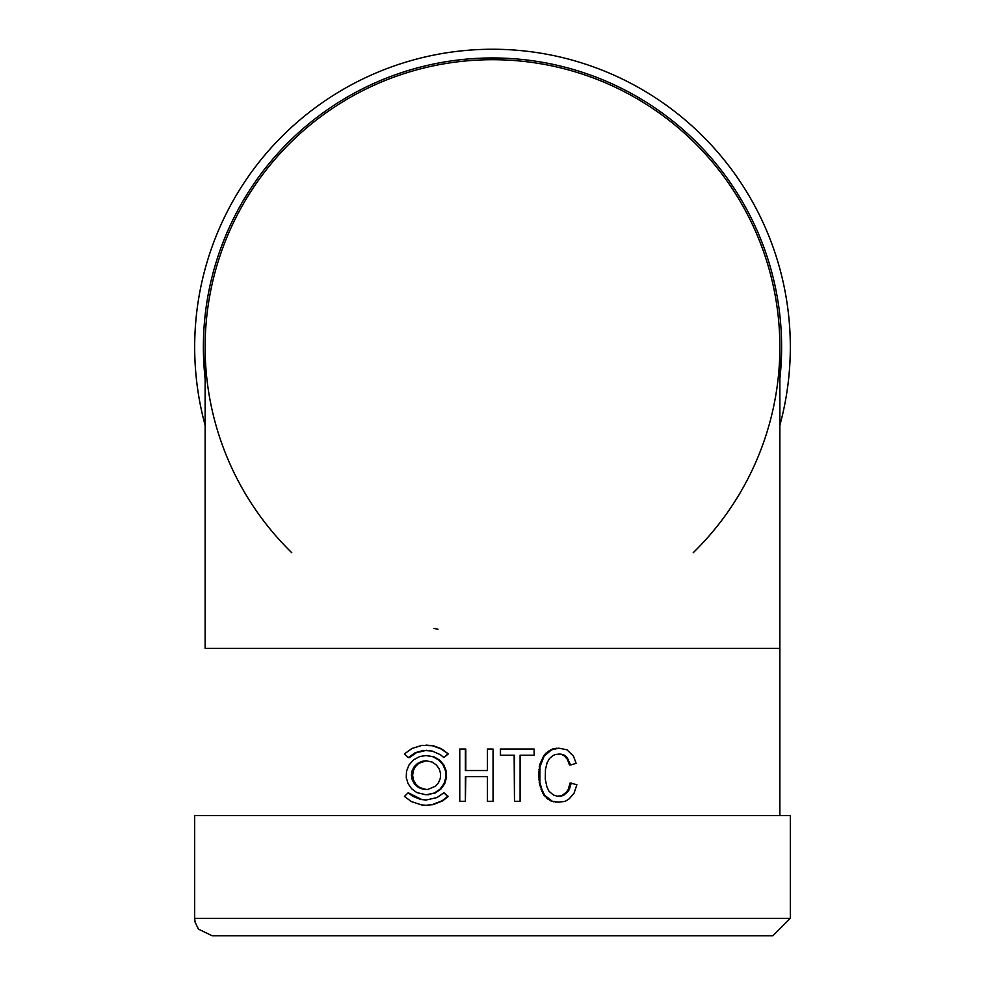 <?xml version="1.0" encoding="UTF-8"?>
<svg xmlns="http://www.w3.org/2000/svg" width="985" height="985" viewBox="0 0 985 985"><rect width="100%" height="100%" fill="white"/><g stroke="black" fill="none" stroke-linecap="round" stroke-linejoin="round"><path stroke-width="1.48" d="M779.874 815.58L779.874 648.376L205.126 648.376L205.126 347.077A287.374 287.374 0 0 0 291.745 552.696M566.412 792.1L567.532 792.1L563.026 795.658L557.128 796.188L553.348 794.944L548.977 791.263L546.872 786.769L545.296 779.221L545.456 769.445L547.118 762.698L549.445 758.598L552.844 755.63L555.565 754.424L560.243 754.104L564.282 755.138L566.941 757.317L570.623 764.976L576.151 763.375L573.442 756.098L566.941 749.794L558.889 748.181L551.514 749.856L544.102 756.172L539.952 766.773L539.879 782.349L541.799 789.293L544.68 795.252L552.191 801.199L558.569 802.159L565.168 801.371L569.244 798.798L574.046 793.221L576.878 784.725L570.093 782.976L568.185 789.527L566.412 792.1L561.967 795.658L558.273 796.237M558.889 748.181L552.326 749.068L544.533 754.535L539.805 764.409L538.684 774.678L539.669 784.725L543.905 795.252L551.292 801.199L558.569 802.159M558.544 754.104L561.967 754.547L564.467 756.049L567.422 759.41L569.465 764.976L570.623 764.976M520.092 755.212L534.129 755.212L534.129 749.043L500.38 749.043L500.38 755.212L514.478 755.212L514.478 801.297L520.092 801.297L520.092 755.212L533.513 755.212M514.145 755.212L514.478 801.297M465.794 770.504L465.794 749.043L459.773 749.043L459.773 801.297L465.388 801.297L465.388 776.672L487.44 776.672L487.44 801.297L493.054 801.297L493.054 749.043L487.44 749.043L487.44 770.504L465.794 770.504M465.388 801.297L465.794 776.672L487.44 776.672M426.554 800.029L421.654 799.451L408.196 792.753L404.453 796.446L411.398 801.568L421.531 804.93L426.049 805.262L432.267 804.634L442.24 800.682L447.646 796.446L443.89 792.753L437.02 797.567L426.049 800.029L420.484 799.426L412.37 796.065L408.196 792.753M426.049 805.262L432.944 804.671L442.647 800.891L448.31 796.446L443.89 792.753M426.074 794.809L434.385 793.011L440.135 789.071L444.063 783.58L445.873 777.263L445.491 770.824L443.041 764.902L438.805 760.075L433.141 756.812L426.037 755.532L419.807 756.517L413.638 759.804L408.997 764.988L406.51 771.255L406.263 777.645L408.036 783.58L411.595 788.702L416.766 792.556L426.074 794.809L435.161 793.048L440.751 789.231L444.654 783.851L446.525 777.559L446.242 771.046L443.841 765L439.618 760.088L433.991 756.8L426.049 755.532M426.53 750.311L416.372 752.712L409.452 757.588L408.196 757.588L415.227 752.712L423.452 750.435L432.292 751.075L440.369 754.695L443.89 757.588L448.31 753.894L441.317 748.686L433.191 745.719L426.049 745.079M433.966 628.418A287.374 287.374 0 0 0 437.98 629.23M693.231 552.708A287.374 287.374 0 0 0 604.076 82.247A287.374 287.374 0 0 0 205.126 347.077M448.31 753.894L440.541 748.686L432.316 745.719L422.036 745.337L411.976 748.465L404.453 753.894L408.196 757.588M443.89 757.588L447.646 753.894M427.699 789.49L423.378 789.342L418.576 787.557L414.673 784.232L412.223 779.874L411.41 775.158L412.161 770.615L414.303 766.576L417.689 763.338L422.109 761.294L426.037 760.752L432.119 762.058L436.343 764.926L439.248 768.953L440.59 773.594L440.332 778.31L438.547 782.669L435.469 786.202L427.699 789.49M426.554 789.576L419.733 787.594L415.916 784.343L413.478 780.046L412.629 775.318L413.331 770.701L415.461 766.589L418.834 763.313L426.567 760.765M448.31 796.446L447.646 796.446M487.44 770.504L465.388 770.504L465.388 749.043M500.491 749.043L500.491 755.212M564.824 793.738L565.919 793.738M563.383 794.895L564.454 794.895M561.967 795.658L563.026 795.658M560.502 796.065L561.536 796.065M559.012 796.225L560.009 796.225M559.234 754.104L560.243 754.104M560.65 754.239L561.684 754.239M561.967 754.547L563.014 754.547M563.211 755.138L564.282 755.138M564.467 756.049L565.55 756.049M565.833 757.317L566.941 757.317M567.422 759.41L568.554 759.41M555.946 748.268L556.907 748.268M554.087 748.538L555.023 748.538M552.326 749.068L553.225 749.068M550.64 749.856L551.514 749.856M549.014 750.841L549.864 750.841M547.426 751.924L548.251 751.924M545.912 753.143L546.724 753.143M544.533 754.535L545.321 754.535M543.326 756.172L544.102 756.172M542.292 758.044L543.055 758.044M541.381 760.075L542.119 760.075M540.531 762.193L541.258 762.193M539.805 764.409L540.519 764.409M539.238 766.773L539.952 766.773M538.894 769.297L539.595 769.297M538.721 771.969L539.423 771.969M538.684 774.678L539.386 774.678M538.721 777.325L539.423 777.325M538.869 779.886L539.571 779.886M539.177 782.349L539.879 782.349M539.669 784.725L540.383 784.725M540.322 787.04L541.048 787.04M541.073 789.293L541.799 789.293M541.885 791.472L542.637 791.472M542.821 793.479L543.585 793.479M543.905 795.252L544.68 795.252M545.161 796.766L545.961 796.766M546.552 798.072L547.377 798.072M548.017 799.266L548.867 799.266M549.581 800.337L550.443 800.337M551.292 801.199L552.191 801.199M553.213 801.765L554.136 801.765M555.331 802.061L556.291 802.061M571.263 782.976L569.33 789.527L567.532 792.1M568.185 789.527L569.33 789.527M790.327 815.58L194.673 815.58L194.673 918.328L790.327 918.328L790.327 815.58M790.327 918.328L772.905 935.75L212.095 935.75L198.416 929.114L195.092 922.132L194.673 918.328M205.126 378.757A289.11 289.11 0 0 1 492.5 57.955A289.11 289.11 0 0 1 779.874 378.757M205.126 425.274A297.827 297.827 0 0 1 492.5 49.25A297.827 297.827 0 0 1 779.874 425.274M427.699 794.747L428.672 794.747M779.874 648.376L779.874 347.077"/></g></svg>
